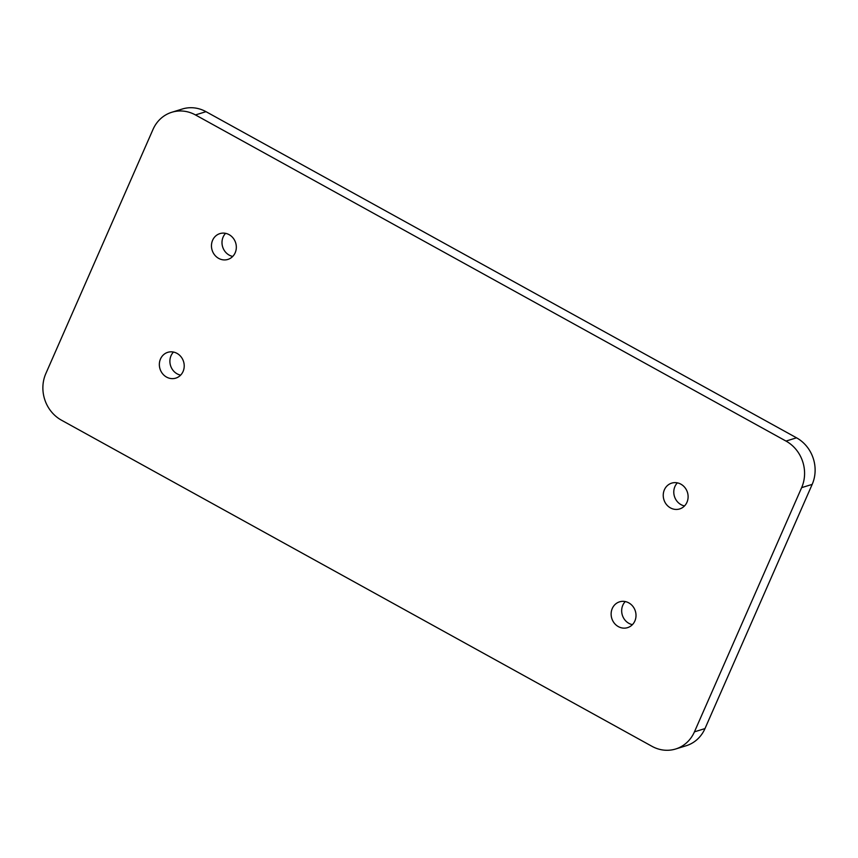 <?xml version="1.0" encoding="UTF-8"?>
<svg xmlns="http://www.w3.org/2000/svg" width="858" height="858" viewBox="0 0 858 858"><rect width="100%" height="100%" fill="white"/><g stroke="black" fill="none" stroke-linecap="round" stroke-linejoin="round"><path stroke-width="1.29" d="M675.675 748.991L686.218 745.731A34.738 31.714 -107.2 0 0 704.986 728.581L812.183 484.384A34.738 31.714 -107.2 0 0 796.535 437.816L205.995 111.669A34.738 31.714 -107.2 0 0 182.325 109.009L171.782 112.269A34.738 31.714 -107.2 0 0 153.014 129.419L45.817 373.616A34.738 31.714 -107.2 0 0 61.465 420.184L652.005 746.331A34.738 31.714 -107.2 0 0 675.675 748.991A34.738 31.714 -107.2 0 0 694.444 731.842L801.64 487.644A34.738 31.714 -107.2 0 0 786.003 441.076L195.452 114.929A34.738 31.714 -107.2 0 0 171.782 112.269M160.489 358.987A13.514 12.334 -107.2 0 0 162.537 373.67A13.514 12.334 -107.2 0 0 175.783 378.131A13.514 12.334 -107.2 0 0 183.076 371.471A13.514 12.334 -107.2 0 0 181.027 356.789A13.514 12.334 -107.2 0 0 167.793 352.327A13.514 12.334 -107.2 0 0 160.489 358.987M612.269 608.504A13.514 12.334 -107.2 0 0 614.317 623.187A13.514 12.334 -107.2 0 0 627.563 627.648A13.514 12.334 -107.2 0 0 634.866 620.977A13.514 12.334 -107.2 0 0 632.818 606.295A13.514 12.334 -107.2 0 0 619.573 601.833A13.514 12.334 -107.2 0 0 612.269 608.504M664.382 489.8A13.514 12.334 -107.2 0 0 666.43 504.483A13.514 12.334 -107.2 0 0 679.675 508.933A13.514 12.334 -107.2 0 0 686.968 502.273A13.514 12.334 -107.2 0 0 684.92 487.591A13.514 12.334 -107.2 0 0 671.685 483.129A13.514 12.334 -107.2 0 0 664.382 489.8M212.602 240.283A13.514 12.334 -107.2 0 0 214.65 254.965A13.514 12.334 -107.2 0 0 227.885 259.427A13.514 12.334 -107.2 0 0 235.189 252.756A13.514 12.334 -107.2 0 0 233.14 238.074A13.514 12.334 -107.2 0 0 219.895 233.612A13.514 12.334 -107.2 0 0 212.602 240.283M173.477 352.059A13.514 12.334 -107.2 0 0 171.032 355.727A13.514 12.334 -107.2 0 0 180.63 375.139M625.268 601.565A13.514 12.334 -107.2 0 0 622.811 605.244A13.514 12.334 -107.2 0 0 632.41 624.656M677.37 482.861A13.514 12.334 -107.2 0 0 674.924 486.529A13.514 12.334 -107.2 0 0 684.523 505.941M225.59 233.344A13.514 12.334 -107.2 0 0 223.134 237.023A13.514 12.334 -107.2 0 0 232.733 256.435M205.995 111.669L195.452 114.929M796.535 437.816L786.003 441.076M812.183 484.384L801.64 487.644M704.986 728.581L694.444 731.842"/></g></svg>

